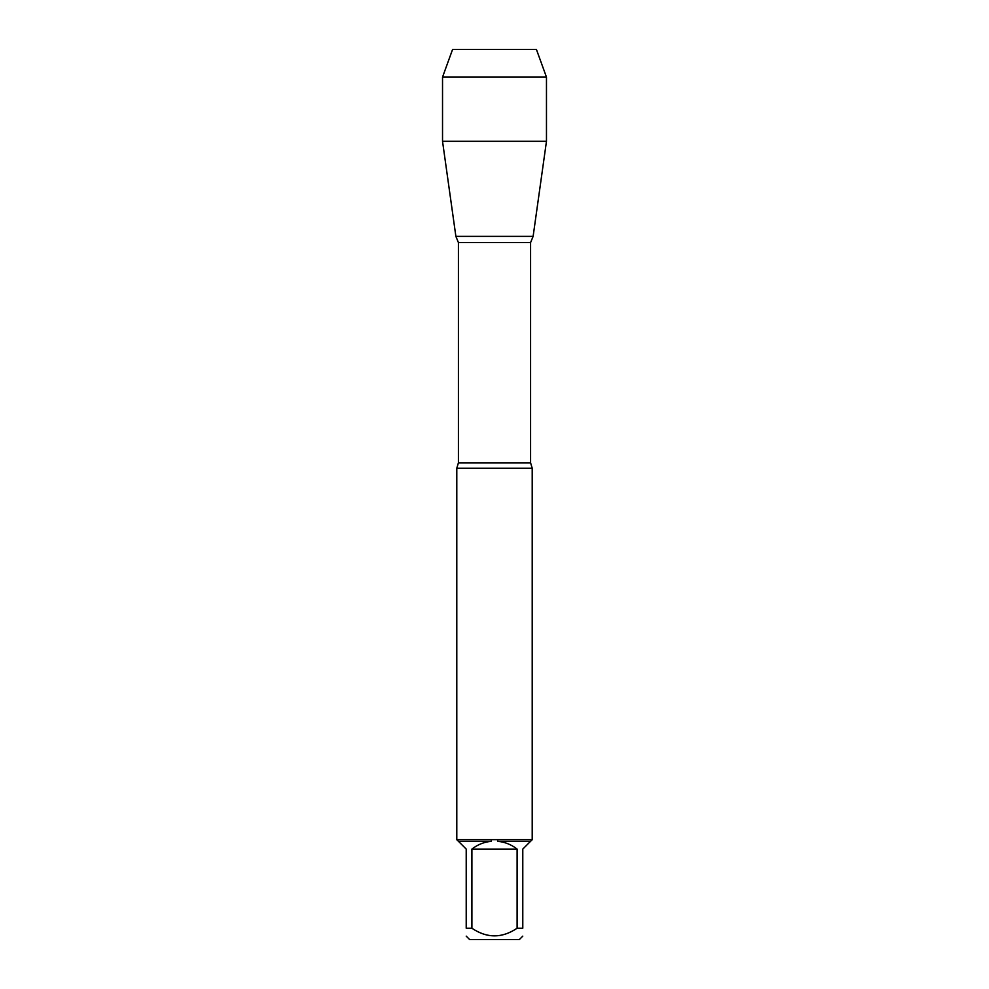 <?xml version="1.0" encoding="UTF-8"?>
<svg xmlns="http://www.w3.org/2000/svg" width="989" height="989" viewBox="0 0 989 989"><rect width="100%" height="100%" fill="white"/><g stroke="black" fill="none" stroke-linecap="round" stroke-linejoin="round"><path stroke-width="1.48" d="M456.794 468.205L458.414 462.84L530.586 462.84L532.206 468.205L456.794 468.205L456.794 839.797M532.206 468.205L532.206 839.797M456.794 839.661L532.206 839.661M517.099 928.226L517.099 849.081C511.375 844.581 504.909 841.998 497.665 841.305L530.561 841.305L522.785 849.081L522.785 928.226C522.785 938.4 522.785 938.4 522.785 928.226L517.099 928.226C502.016 938.4 486.959 938.4 471.901 928.226L466.215 928.226C466.215 938.4 466.215 938.4 466.215 928.226L466.215 849.081L458.439 841.305L491.335 841.305C484.091 841.998 477.625 844.581 471.901 849.081L471.901 928.226M522.785 936.138L519.373 939.55L469.627 939.55L466.215 936.138M532.07 839.797L530.561 841.305M497.665 841.305L497.727 839.797M458.439 841.305L456.93 839.797M491.273 839.797L491.335 841.305M458.414 462.84L458.414 242.577L455.88 236.371L533.12 236.371L455.88 236.371L442.528 141.303L455.88 236.371L494.5 236.371M471.901 849.081L517.099 849.081M546.472 77.13L442.528 77.13L452.579 49.45L536.421 49.45L546.472 77.13L546.472 141.303L442.528 141.303L442.528 77.13L452.579 49.45L483.572 49.45M530.586 462.84L530.586 242.577L458.414 242.577M530.586 242.577L533.12 236.371L546.472 141.303M442.528 77.13L442.528 141.303"/></g></svg>
